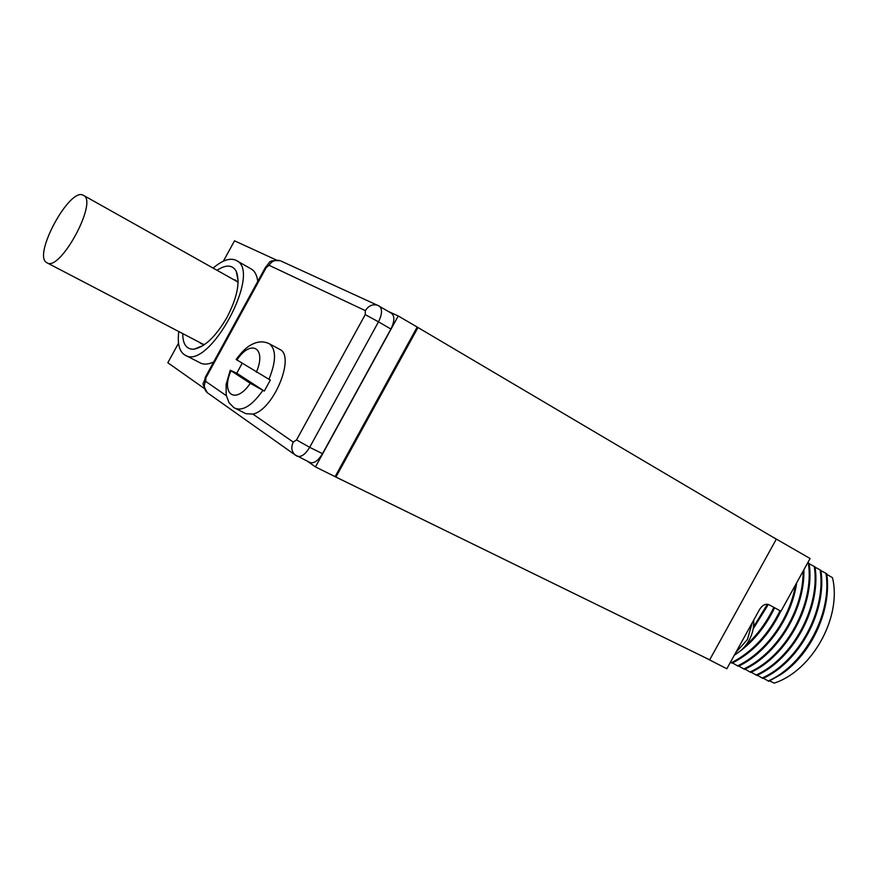 <?xml version="1.0" encoding="UTF-8"?>
<svg xmlns="http://www.w3.org/2000/svg" width="878" height="878" viewBox="0 0 878 878"><rect width="100%" height="100%" fill="white"/><g stroke="black" fill="none" stroke-linecap="round" stroke-linejoin="round"><path stroke-width="1.32" d="M769.183 534.976L810.087 558.518L780.959 611.231L768.974 604.701C765.583 603.449 762.455 605.03 759.591 609.453L726.819 668.773L704.869 657.479M307.651 461.378L315.476 466.898L335.934 477.061L709.676 659.828L776.306 539.18L417.983 327.538L398.25 315.981L388.328 311.438M178.53 343.188L167.83 362.746L204.201 388.405M730.408 662.286L732.065 663.186C752.764 652.661 769.018 635.321 780.838 611.165M732.537 662.956L738.343 666.281C766.944 652.848 791.791 617.728 796.719 582.707M738.804 666.062L744.555 669.354C777.996 654.022 805.17 608.915 803.875 569.756M745.027 669.135L750.734 672.405C787.27 655.954 815.344 604.064 809.121 563.413L807.793 562.666M751.184 672.186L756.847 675.434C793.35 659.093 821.325 607.422 815.025 566.87L809.165 563.742M757.308 675.215L762.927 678.431C799.386 662.21 827.241 610.759 820.875 570.316L815.069 567.199M763.377 678.211L768.777 681.317L781.299 674.227C811.909 653.649 832.092 609.091 826.681 573.718L820.919 570.634M826.758 574.344L832.465 577.691C842.134 616.927 812.315 670.825 774.166 683.139L769.666 680.911M768.173 681.021C804.61 664.909 832.366 613.634 825.935 573.29M762.148 678.046C798.618 661.814 826.483 610.331 820.129 569.877M756.068 675.039C792.571 658.687 820.557 606.994 814.268 566.431M749.944 672.021C786.49 655.548 814.575 603.636 808.364 562.963M743.765 668.97C776.646 653.836 803.611 609.914 803.118 571.128M737.542 665.886C765.396 652.76 789.805 619.1 795.512 584.891M731.264 662.791C751.963 652.244 768.217 634.893 780.037 610.737M734.315 655.218L737.575 653.023M739.66 651.509C754.323 640.435 765.978 625.86 774.626 607.785M745.466 645.725C757.198 635.244 766.648 622.458 773.825 607.346M753.17 628.889L768.338 604.426M753.456 627.057L767.416 604.229M276.296 259.998L234.525 240.813L223.374 261.183M335.934 477.061L417.983 327.538M335.166 476.524L417.127 327.132M315.476 466.898L398.25 315.981M178.794 331.555C177.312 343.133 179.112 350.816 184.193 354.613L200.393 362.987C203.937 364.765 208.36 364.425 213.661 361.977M257.759 281.41C257.002 275.22 254.829 271.082 251.24 268.986L235.842 260.217C229.838 257.671 222.266 260.305 213.124 268.097M309.451 462.201L309.945 462.497C314.006 463.694 318.187 460.763 322.5 453.696L390.886 329.03C394.606 321.392 394.826 316.157 391.522 313.314L391.204 313.15M185.159 355.184C208.876 371.109 262.676 271.664 236.38 260.503M182.745 333.618C182.778 344.461 186.586 349.642 194.159 349.17C205.09 346.843 216.054 336.208 227.062 317.265C237.279 297.335 240.342 282.025 236.27 271.335C232.516 264.728 226.096 264.377 217.009 270.281M238.103 282.595L235.6 280.181L233.274 279.402M204.596 344.538L201.205 343.77L199.284 342.244M46.567 262.555L46.962 262.785C60.055 272.147 98.424 201.205 83.443 195.355L83.278 195.267C69.911 186.816 32.695 255.048 46.567 262.555M242.13 363.294L236.775 373.216L264.289 391.094L250.274 383.324L230.245 370.231L226.129 384.377L226.173 394.979L228.993 402.618L233.778 407.557L245.862 413.681L252.886 414.087C273.409 410.169 295.688 356.139 279.775 349.411L279.358 349.181M264.289 391.094L270.358 380.02L268.953 379.285C276.219 361.297 276.361 349.466 269.381 343.803L269.184 343.693C264.278 341.388 259.284 341.29 254.214 343.386C250.23 345.065 244.863 347.578 236.127 359.475L268.953 379.285M236.775 373.216L230.245 370.231M735.731 652.65L747.354 639.612L752.325 622.612M390.886 329.03L378.495 321.831C382.248 314.137 382.501 308.891 379.241 306.071L281.136 261.117M322.5 453.696L309.682 447.319L378.495 321.831L365.226 314.631L365.358 310.647C368.562 305.654 372.667 303.865 377.661 305.303L391.522 313.314M296.654 455.934L297.137 456.22C301.165 457.405 305.346 454.431 309.682 447.319L296.534 439.922L365.226 314.631M365.358 310.647L269.085 265.299C271.928 260.898 275.648 259.372 280.258 260.722C267.175 260.173 270.995 261.71 265.529 267.208L265.485 267.285M269.085 265.299L266.275 267.527L205.979 377.694L205.595 381.304L226.304 395.671M252.886 414.087L293.285 442.095L296.534 439.922M235.282 408.413C243.261 411.113 252.458 405.109 262.884 390.381M205.595 381.304C203.52 385.727 204.069 389.514 207.252 392.675L208.448 393.52M293.285 442.095C290.925 447.1 291.452 451.325 294.876 454.76L295.853 455.484M205.979 377.694L205.419 377.046M266.275 267.527L265.529 267.208L205.342 377.189C203.531 386.77 200.458 379.548 207.252 392.675L294.876 454.76L309.945 462.497M256.343 372.25C266.978 347.743 250.943 338.656 236.906 360.002M231.013 370.768C220.466 394.343 235.523 405.186 250.274 383.324M749.011 640.391C745.389 646.834 740.56 651.63 734.546 654.79M753.675 620.175C754.103 627.111 752.567 633.828 749.044 640.347M238.125 280.894L236.27 271.335M203.191 345.482L194.159 349.17M237.499 281.772L83.443 195.355M203.575 344.483L46.962 262.785M279.577 349.29L269.184 343.693"/></g></svg>
